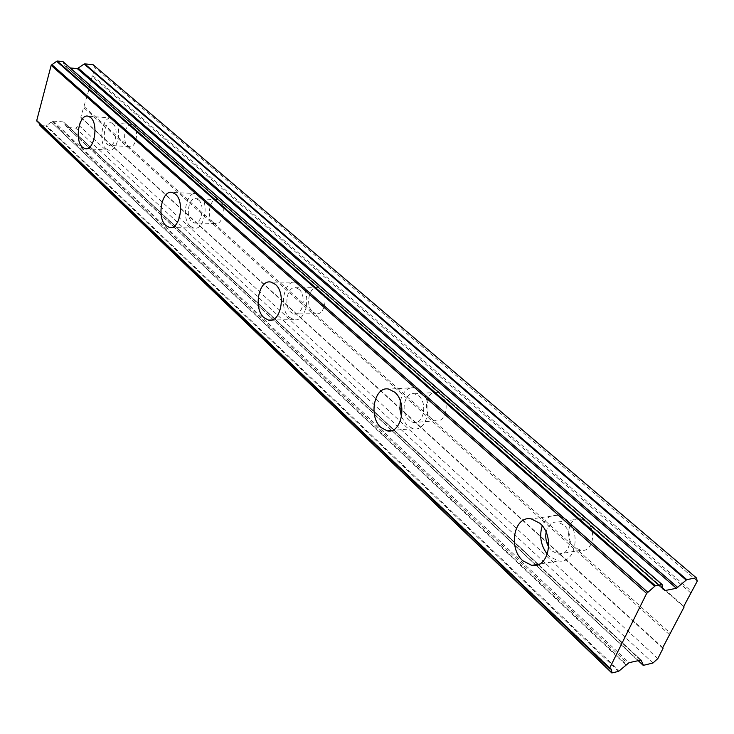 <?xml version="1.0" encoding="UTF-8"?>
<svg xmlns="http://www.w3.org/2000/svg" width="734" height="734" viewBox="0 0 734 734"><rect width="100%" height="100%" fill="white"/><g stroke="black" fill="none" stroke-linecap="round" stroke-linejoin="round"><path stroke-width="0.55" stroke-dasharray="3.67 2.75" d="M547.316 554.262L549.362 556.409L558.28 560.914C575.355 564.611 581.833 531.82 566.345 519.406L557.877 515.204C550.702 514.506 545.49 518.048 542.242 525.828M106.017 148.708L108.614 150.131C117.724 153.067 122.817 125.954 114.311 119.394L111.852 118.073C102.687 115.22 97.659 141.974 106.017 148.708M190.326 226.237L193.721 228.072C204.245 231.247 209.786 202.85 200.033 195.253L196.822 193.556C186.243 190.464 180.766 218.457 190.326 226.237M289.26 317.216L293.793 319.629C306.06 323.033 312.042 293.261 300.766 284.397L296.463 282.159C284.141 278.828 278.214 308.133 289.26 317.216M401.544 416.94L406.966 425.463L413.214 428.711C427.638 432.308 433.977 401.067 420.821 390.635L414.893 387.607C407.664 387.038 402.819 391.552 400.369 401.131M618.551 671.39L45.802 125.954L46.288 125.642L619.239 670.83M546.105 532.223C547.894 525.021 551.794 521.626 557.794 522.039L563.767 525.012C574.575 533.737 570.034 556.62 558.079 554.042L551.885 550.913L548.748 547.023M684.088 607.036L586.512 521.681C597.329 530.26 592.788 552.83 580.814 550.316L574.612 547.252L670.61 633.497M664.38 590.154L66.858 67.39L70.198 67.932M113.054 123.826C119 128.432 115.44 147.378 109.054 145.332L107.247 144.341C101.384 139.643 104.916 120.881 111.32 122.881L113.054 123.826M84.291 106.76L127.624 145.69L129.45 146.672C135.891 148.708 139.488 129.955 133.496 125.376L89.686 87.062L80.768 117.174L81.235 117.926L79.144 125.56L75.758 128.129L67.436 127.523L643.461 665.325M198.575 199.942C205.373 205.272 201.501 225.109 194.134 222.897L191.776 221.631C185.06 216.2 188.904 196.565 196.299 198.73L198.575 199.942M212.878 222.274L215.245 223.531C222.677 225.723 226.586 206.107 219.732 200.822L586.512 521.681L580.53 518.755C568.52 516.25 563.96 538.527 574.612 547.252L431.39 418.591L435.748 420.802C445.887 423.27 450.346 401.737 441.134 394.497L436.932 392.387C426.757 389.947 422.316 411.233 431.39 418.591L312.757 312.005L315.932 313.657C324.566 316.005 328.786 295.453 320.868 289.297L317.813 287.728C309.142 285.416 304.949 305.748 312.757 312.005L127.624 145.69C121.706 141.029 125.275 122.45 131.735 124.45L219.732 200.822L217.447 199.62C209.988 197.474 206.107 216.897 212.878 222.274M299.032 289.361C306.895 295.582 302.711 316.382 294.123 314.005L290.976 312.335C283.214 306.005 287.37 285.434 295.995 287.774L299.032 289.361M418.719 395.901C427.904 403.241 423.463 425.05 413.37 422.536L409.031 420.288C399.984 412.829 404.406 391.277 414.536 393.763L418.719 395.901M662.105 584.86L63.133 61.858M63.142 61.986L64.372 65.298L661.738 587.328M661.729 587.255L65.849 66.106M66.17 66.354L66.656 67.143M93.071 64.72L94.943 67.858L89.218 86.291L89.686 87.062M391.681 430.445L67.436 127.523M67.023 127.285L63.023 121.862L53.27 121.128L51.343 122.119L626.46 664.591M625.891 664.967L51.343 122.119M50.912 122.294L46.288 125.642M45.802 125.954L40.177 125.542L612.028 672.977M39.764 123.89L38.81 122.193L37.122 121.266L609.908 668.812M53.27 121.128L629.084 662.655M652.966 663.004L75.758 128.129M657.838 658.591L79.144 125.56M663.013 648.416L81.235 117.926M80.768 117.174L662.738 647.663M669.39 634.607L83.447 107.403M89.218 86.291L683.822 606.238M690.657 592.824L91.943 76.354M92.796 75.703L691.887 591.714M697.3 581.089L94.943 67.858M664.206 589.65L67.51 67.666M52.206 121.468L627.708 663.463M640.305 659.958L538.114 564.703M537.747 564.363L63.023 121.862M63.858 122.349L640.8 659.958M536.049 565.29L638.02 660.508L536.077 565.29M535.499 564.74L391.736 430.5L535.471 564.749M558.28 560.914L539.508 564.07M108.614 150.131L86.392 148.718M193.721 228.072L171.261 227.457M293.793 319.629L271.534 320.042M413.214 428.711L391.984 430.427M580.814 550.316L558.079 554.042M664.527 590.393L66.858 67.39M129.45 146.672L109.054 145.332M215.245 223.531L194.134 222.897M315.932 313.657L294.123 314.005M435.748 420.802L413.37 422.536M557.877 515.204L531.324 518.92M111.852 118.073L88.208 116.211M196.822 193.556L172.306 192.455M296.463 282.159L271.112 282.131M414.893 387.607L388.818 389.121M611.514 669.261L38.81 122.193M662.343 588.631L64.372 65.298M640.984 660.059L538.49 564.547M538.206 564.29L63.711 122.165M391.653 430.454L67.097 127.377M580.53 518.755L557.794 522.039M661.729 587.2L66.069 66.234M131.735 124.45L111.32 122.881M217.447 199.62L196.299 198.73M317.813 287.728L295.995 287.774M436.932 392.387L414.536 393.763"/><path stroke-width="1.1" d="M522.837 560.767L531.746 565.373C548.775 569.18 555.253 535.875 539.774 523.223L531.324 518.92C514.213 515.167 507.717 547.803 522.837 560.767M82.447 147.195L85.025 148.635C94.025 151.589 99.053 124.165 90.649 117.541L88.208 116.211C79.153 113.339 74.198 140.396 82.447 147.195M165.884 225.549L169.242 227.402C179.665 230.604 185.151 201.859 175.49 194.18L172.306 192.455C161.829 189.335 156.406 217.677 165.884 225.549M263.974 317.657L268.47 320.107C280.645 323.556 286.581 293.389 275.388 284.407L271.112 282.131C258.882 278.764 253.001 308.454 263.974 317.657M380.946 427.509L387.157 430.812C401.507 434.491 407.81 402.801 394.718 392.195L388.818 389.121C374.404 385.515 368.129 416.646 380.946 427.509M646.645 593.411L655.361 585.741L662.086 584.512L662.343 588.631L665.169 590.521L676.418 588.283L686.785 579.64L696.282 577.796L697.3 581.089L683.822 606.238L684.088 607.036L662.738 647.663L663.013 648.416L657.838 658.591L652.966 663.004L643.461 665.325L641.002 660.077L629.084 662.655L618.56 671.39L611.807 672.94L611.587 669.335L609.651 668.729L609.697 668.041L36.728 120.523L51.16 65.354L646.645 593.411L609.697 668.041M647.81 592.292L51.94 64.693L51.16 65.354M51.94 64.693L56.656 61.317L654.655 586.31M655.361 585.741L57.151 61.014L56.656 61.317M57.151 61.014L62.83 61.601L661.875 584.475M70.198 67.932L77.345 68.657L84.144 64.014L686.106 580.025M686.785 579.64L84.676 63.858L84.144 64.014M84.676 63.858L93.071 64.72L696.282 577.796M611.789 672.638L40.177 125.542M39.865 125.175L39.764 123.89M37.122 121.266L36.728 120.523M542.242 525.828C539.095 536.022 540.793 545.5 547.316 554.262M400.369 401.131L399.883 409.104L401.544 416.94M665.188 590.512L664.206 589.65M548.748 547.023C546.096 542.353 545.206 537.426 546.105 532.223M643.057 665.188L638.048 660.499L643.112 665.27M536.077 565.29L535.499 564.74M677.785 587.494L78.41 68.326M77.345 68.657L676.418 588.283M661.738 587.328L663.793 589.127M663.875 589.136L661.729 587.255M539.508 564.07L531.746 565.373M86.392 148.718L85.025 148.635M171.261 227.457L169.242 227.402M271.534 320.042L268.47 320.107M391.984 430.427L387.157 430.812M609.651 668.729L36.865 121.119M662.086 584.512L63.032 61.684M611.807 672.94L39.966 125.45M536.049 565.29L535.471 564.749M664.022 589.209L661.729 587.2"/></g></svg>

